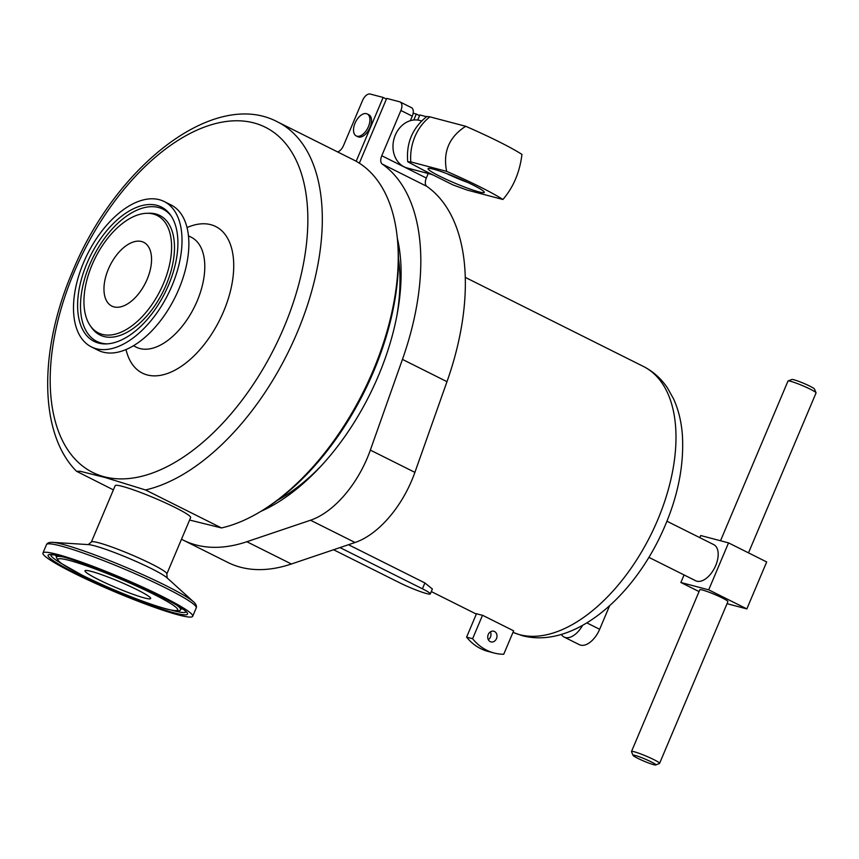 <?xml version="1.0" encoding="UTF-8"?>
<svg xmlns="http://www.w3.org/2000/svg" width="859" height="859" viewBox="0 0 859 859"><rect width="100%" height="100%" fill="white"/><g stroke="black" fill="none" stroke-linecap="round" stroke-linejoin="round"><path stroke-width="1.29" d="M439.604 176.159A30.527 2.921 22.9 0 1 428.319 168.45A30.527 2.921 22.9 0 1 472.783 184.9A30.527 2.921 22.9 0 1 484.283 192.094A30.527 2.921 22.9 0 1 469.637 188.926A30.527 2.921 22.9 0 1 439.604 176.159M502.912 199.492A81.938 7.838 -157.1 0 0 479.794 186.757A81.938 7.838 -157.1 0 0 446.648 171.37C442.772 151.989 449.117 136.957 465.696 126.284A81.938 7.838 22.9 0 1 498.843 141.671A81.938 7.838 22.9 0 1 521.95 154.416C519.781 172.197 513.435 187.23 502.912 199.492L467.081 190.054L452.908 184.889L421.576 169.223M412.277 116.169L400.895 110.478A8.193 4.542 -63.4 0 0 400.111 101.974L411.482 107.665A8.193 4.542 116.6 0 1 412.277 116.169L410.366 120.69A24.578 20.326 -75.2 0 0 393.239 142.626A24.578 20.326 -75.2 0 0 404.084 166.796A24.578 20.326 -75.2 0 0 407.338 168.02L431.261 174.334L407.735 161.75C406.082 143.066 412.46 127.98 426.859 116.48L429.876 116.845A45.065 37.27 104.8 0 0 410.827 161.922L446.648 171.37M366.482 113.667A12.294 6.808 116.6 0 1 367.222 113.936A12.294 6.808 116.6 0 1 368.124 127.336A12.294 6.808 116.6 0 1 356.968 136.205A12.294 6.808 116.6 0 1 356.227 135.926A12.294 6.808 116.6 0 1 355.325 122.526A12.294 6.808 116.6 0 1 366.482 113.667M367.222 113.936L368.822 114.741A12.294 6.808 116.6 0 1 369.714 128.141A12.294 6.808 116.6 0 1 358.557 137A12.294 6.808 116.6 0 1 357.827 136.721L356.227 135.926M397.33 238.211A183.547 101.663 116.6 0 1 260.696 511.449M428.222 173.529L426.322 178.028A8.193 4.542 -63.4 0 0 426.783 186.339A213.043 118.005 116.6 0 1 446.981 381.675L414.897 472.375A81.938 45.387 116.6 0 1 355.046 542.501L291.394 563.998A213.043 118.005 116.6 0 1 240.617 567.251A213.043 118.005 116.6 0 1 227.86 562.452L183.321 540.171A213.043 118.005 116.6 0 1 181.496 539.227M426.783 186.339L382.244 164.058A213.043 118.005 116.6 0 1 402.442 359.395L370.347 450.105A81.938 45.387 116.6 0 1 310.507 520.232L246.844 541.728A213.043 118.005 116.6 0 1 196.077 544.971A213.043 118.005 116.6 0 1 183.321 540.171M410.827 161.922L407.735 161.75M465.696 126.284L429.876 116.845M400.895 110.478L381.772 155.747L426.322 178.028M426.526 116.727L419.868 114.966L417.71 120.067M359.33 163.189L386.7 98.388L399.618 101.791A8.193 4.542 -63.4 0 1 400.111 101.974M413.78 120.013L416.304 114.032L413.158 113.205M416.304 114.032L419.568 115.664M356.174 161.299L383.135 97.443L386.41 99.086M337.608 151.925A8.193 4.542 116.6 0 0 343.471 145.654L362.595 100.385A8.193 4.542 -63.4 0 1 370.218 94.039L383.135 97.443M382.244 164.058A8.193 4.542 116.6 0 1 381.772 155.747M410.366 120.69A24.578 20.326 -75.2 0 1 419.868 120.485L421.619 120.947M446.648 173.561A25.609 2.448 -157.1 0 0 467.833 182.516M494.505 631.494A5.53 4.574 104.8 0 0 493.775 631.215A5.53 4.574 104.8 0 0 488.084 634.941A5.53 4.574 104.8 0 0 490.221 641.63A5.53 4.574 104.8 0 0 490.951 641.909A5.53 4.574 104.8 0 0 496.652 638.183A5.53 4.574 104.8 0 0 494.505 631.494M98.452 579.557A35.649 3.415 22.9 0 1 84.998 570.795A35.649 3.415 22.9 0 1 103.531 575.358A35.649 3.415 22.9 0 1 137.204 589.768A35.649 3.415 22.9 0 1 150.658 598.53A35.649 3.415 22.9 0 1 132.125 593.966A35.649 3.415 22.9 0 1 98.452 579.557M147.136 279.315A35.649 19.746 -63.4 0 0 143.7 242.324A35.649 19.746 -63.4 0 0 108.384 269.092A35.649 19.746 -63.4 0 0 111.82 306.083A35.649 19.746 -63.4 0 0 147.136 279.315M637.7 758.282A12.37 1.181 -157.1 0 0 655.728 764.961A12.37 1.181 -157.1 0 0 651.154 761.836A12.37 1.181 -157.1 0 0 638.978 756.65A12.37 1.181 -157.1 0 0 633.04 755.372A12.37 1.181 -157.1 0 0 637.7 758.282M633.04 755.372L631.505 751.657A15.237 1.46 22.9 0 1 631.505 751.496A15.237 1.46 22.9 0 1 639.429 753.45A15.237 1.46 22.9 0 1 653.828 759.614A15.237 1.46 22.9 0 1 659.583 763.361A15.237 1.46 22.9 0 1 659.454 763.458L655.728 764.961M631.505 751.496L699.817 589.768A15.237 1.46 22.9 0 1 707.741 591.722A15.237 1.46 22.9 0 1 722.14 597.885A15.237 1.46 22.9 0 1 727.895 601.633L659.583 763.361M748.5 552.852L816.05 392.939A15.237 1.46 -157.1 0 0 816.039 392.788A15.237 1.46 -157.1 0 0 810.295 389.191A15.237 1.46 -157.1 0 0 788.09 380.977A15.237 1.46 -157.1 0 0 787.971 381.085L720.518 540.762M788.09 380.977L791.815 379.485A12.37 1.181 22.9 0 1 809.844 386.153A12.37 1.181 22.9 0 1 814.515 389.073L816.039 392.788M648.899 557.362L695.672 580.748A20.197 11.188 -63.4 0 0 696.885 581.21A20.197 11.188 -63.4 0 0 715.214 566.639A20.197 11.188 -63.4 0 0 713.743 544.617L666.96 521.23M339.992 547.591L422.413 588.802A20.895 1.997 22.9 0 1 430.305 593.934L432.388 589.016L424.894 582.939L348.475 544.724M472.611 638.709L466.598 637.131L476.509 613.67A148.102 82.035 -63.4 0 0 479.472 614.561A148.102 82.035 -63.4 0 0 482.522 615.259L472.611 638.709A56.297 46.558 104.8 0 0 494.065 652.99A56.297 46.558 104.8 0 0 503.728 654.268L513.639 630.817L482.522 615.259M189.603 520.039L221.482 527.941A203.207 112.55 -63.4 0 0 261.737 510.826A203.207 112.55 -63.4 0 0 373.064 370.755A203.207 112.55 -63.4 0 0 397.438 239.414A203.207 112.55 -63.4 0 0 353.5 159.871L277.532 121.892A203.207 112.55 116.6 0 1 297.096 332.766A203.207 112.55 116.6 0 1 145.515 489.952L105.163 477.518L80.435 471.323L76.526 471.269L113.388 489.877M221.482 527.941L145.515 489.952M91.408 346.907L98.248 350.322A81.283 45.022 -63.4 0 0 178.779 289.268A81.283 45.022 -63.4 0 0 170.952 204.914L164.112 201.5A81.283 45.022 -63.4 0 0 83.581 262.553A81.283 45.022 -63.4 0 0 91.408 346.907A81.283 45.022 -63.4 0 0 171.94 285.854A81.283 45.022 -63.4 0 0 164.112 201.5M397.438 239.414L397.674 241.927A200.34 110.961 116.6 0 1 373.644 371.41A200.34 110.961 116.6 0 1 263.885 509.505L261.737 510.826M86.931 263.434A75.13 41.608 116.6 0 1 170.501 214.997A75.13 41.608 116.6 0 1 168.589 284.963A75.13 41.608 116.6 0 1 106.044 343.922A75.13 41.608 116.6 0 1 86.931 263.434M163.446 283.61A65.649 36.357 116.6 0 1 90.41 325.937A65.649 36.357 116.6 0 1 92.085 264.797A65.649 36.357 116.6 0 1 146.739 213.29A65.649 36.357 116.6 0 1 163.446 283.61M190.644 517.58A40.974 3.919 -157.1 0 0 175.172 507.508A40.974 3.919 -157.1 0 0 136.474 490.94A40.974 3.919 -157.1 0 0 115.16 485.689L91.344 542.061A40.974 3.919 22.9 0 1 112.658 547.312A40.974 3.919 22.9 0 1 151.356 563.88A40.974 3.919 22.9 0 1 166.829 573.952L190.644 517.58M162.007 596.307A81.283 7.774 22.9 0 1 192.706 616.29A81.283 7.774 22.9 0 1 150.422 605.874A81.283 7.774 22.9 0 1 73.649 573.017A81.283 7.774 22.9 0 1 42.95 553.035A81.283 7.774 22.9 0 1 85.234 563.45A81.283 7.774 22.9 0 1 162.007 596.307M56.286 556.106A72.038 6.893 22.9 0 1 55.03 555.064M609.632 605.702L599.657 629.293A20.487 11.35 116.6 0 1 579.363 644.679L564.116 637.056A20.487 11.35 116.6 0 1 561.324 634.425M582.617 625.331A20.487 11.35 116.6 0 1 564.116 637.056M182.827 609.052A72.038 6.893 22.9 0 1 181.195 608.87M488.32 639.687A5.53 4.574 104.8 0 0 490.392 631.848M466.598 637.131A56.297 46.558 104.8 0 0 488.052 651.412L494.065 652.99M430.305 593.934A20.895 1.997 22.9 0 1 419.439 591.26A20.895 1.997 22.9 0 1 399.703 582.81L333.582 549.749M727.025 603.684L746.847 608.902L708.707 589.832L680.876 582.499L699.054 591.583M746.847 608.902L766.679 561.947L728.539 542.877L700.708 535.533L699.817 537.659M680.876 582.499L684.065 574.95M708.707 589.832L728.539 542.877M446.981 381.675L402.442 359.395M291.394 563.998L246.844 541.728M414.897 472.375L370.347 450.105M355.046 542.501L310.507 520.232M512.995 632.353A148.102 82.035 -63.4 0 0 519.749 634.694A148.102 82.035 -63.4 0 0 654.171 527.888A148.102 82.035 -63.4 0 0 643.348 366.417L465.245 277.36M277.5 500.271A173.099 95.875 -63.4 0 0 322.361 464.644M133.467 345.769L136.28 347.176A61.451 34.038 -63.4 0 0 197.162 301.015A61.451 34.038 -63.4 0 0 191.246 237.234L188.432 235.828M74.142 272.185A192.974 106.881 -63.4 0 0 104.272 476.777A192.974 106.881 -63.4 0 0 283.899 327.483A192.974 106.881 -63.4 0 0 253.759 122.891A192.974 106.881 -63.4 0 0 74.142 272.185M187.004 227.581A81.938 45.387 116.6 0 1 223.555 311.57A81.938 45.387 116.6 0 1 168.944 372.935A81.938 45.387 116.6 0 1 126.015 349.57M146.739 213.29L149.187 213.225A66.841 37.023 116.6 0 1 166.184 284.834A66.841 37.023 116.6 0 1 91.827 327.923L90.41 325.937M107.278 343.858A73.928 40.953 116.6 0 1 89.68 264.658A73.928 40.953 116.6 0 1 171.199 216.017M396.879 315.629A173.099 95.875 -63.4 0 0 398.458 258.366M167.011 577.806A44.206 4.231 -157.1 0 0 151.324 568.572A44.206 4.231 -157.1 0 0 88.456 544.617L52.356 542.33A79.619 7.613 22.9 0 1 165.583 585.462A79.619 7.613 22.9 0 1 193.823 602.084L167.011 577.806M42.95 553.035L46.504 544.617A81.283 7.774 22.9 0 1 88.788 555.032A81.283 7.774 22.9 0 1 165.562 587.889A81.283 7.774 22.9 0 1 196.26 607.871C196.883 606.175 196.067 604.242 193.823 602.084M186.027 611.801A73.38 7.022 22.9 0 1 171.843 610.234M158.979 595.512A75.721 7.248 22.9 0 1 174.216 612.854A75.721 7.248 22.9 0 1 76.676 573.812A75.721 7.248 22.9 0 1 61.44 556.471A75.721 7.248 22.9 0 1 158.979 595.512M61.827 563.762A73.38 7.022 22.9 0 1 50.831 554.689M175.955 604.639A67.389 6.442 22.9 0 1 180.358 609.686L181.786 608.312M153.192 593.988A65.059 6.228 22.9 0 1 166.27 608.881A65.059 6.228 22.9 0 1 82.475 575.337A65.059 6.228 22.9 0 1 69.386 560.433A65.059 6.228 22.9 0 1 153.192 593.988M599.657 629.293L586.826 622.872M180.358 609.686C180.744 611.297 176.653 611.2 168.085 609.396C150.228 605.112 108.61 588.544 82.314 575.283L61.451 563.504L58.595 561.249L56.297 557.287A67.389 6.442 22.9 0 1 62.986 556.922M424.894 582.939L422.413 588.802M431.261 174.334L433.355 175.118M643.348 366.417C653.194 371.432 661.258 378.658 667.55 388.085L673.606 398.963C678.567 409.979 681.509 422.231 682.422 435.717C684.236 469.089 676.355 503.653 658.799 539.388C627.725 602.019 571.31 648.405 522.455 635.724L512.984 632.364M277.532 121.892C214.256 88.23 115.493 166.174 72.328 272.013C38.923 350.021 38.676 433.408 76.526 471.269M192.706 616.29L196.26 607.871M186.167 612.005C185.072 609.815 175.955 604.296 158.829 595.459C123.728 577.42 63.416 555.064 54.203 554.925L50.574 554.731M91.344 542.061L88.209 544.617M166.829 573.952L167.194 577.978M56.297 557.287L56.286 555.301M46.504 544.617C47.299 542.985 49.242 542.222 52.356 542.33M476.326 614.088L431.304 591.572"/></g></svg>
